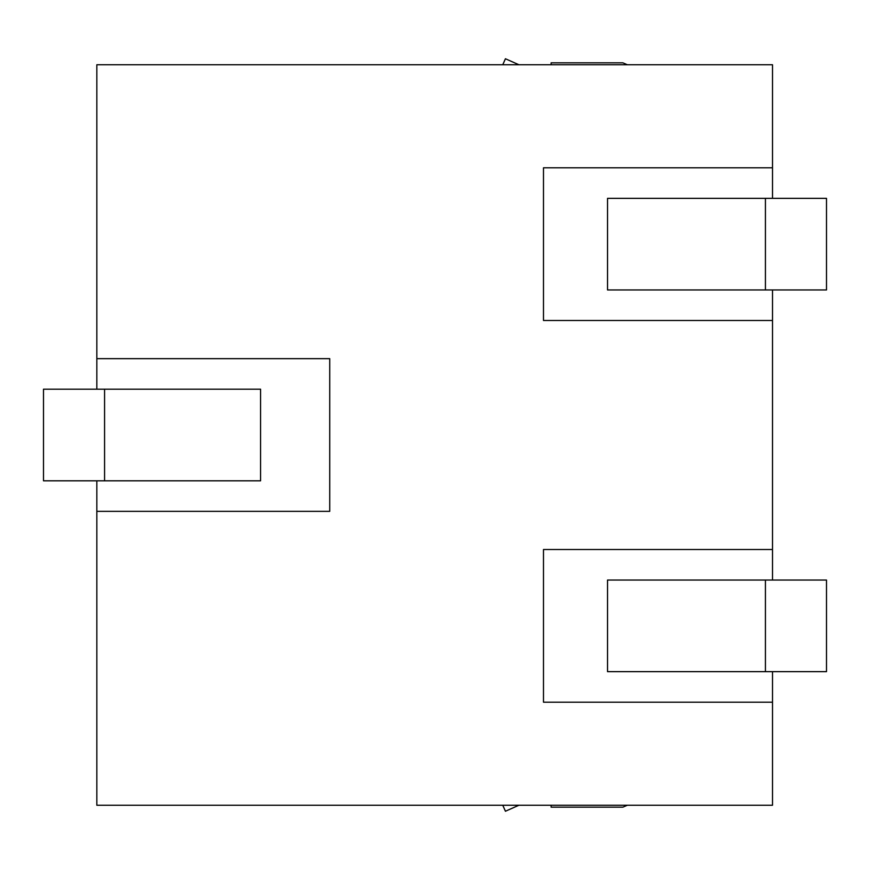 <?xml version="1.0" encoding="UTF-8"?>
<svg xmlns="http://www.w3.org/2000/svg" width="870" height="870" viewBox="0 0 870 870"><rect width="100%" height="100%" fill="white"/><g stroke="black" fill="none" stroke-linecap="round" stroke-linejoin="round"><path stroke-width="1.3" d="M502.773 64.75L505.426 58.758L518.901 64.75M518.901 805.25L505.426 811.242L502.773 805.25M627.368 64.75L622.866 62.836L551.112 62.836L551.112 64.75M627.368 805.25L622.866 807.164L551.112 807.164L551.112 805.25M772.506 289.949L772.506 320.486L543.478 320.486L543.478 167.812L772.506 167.812L772.506 64.75L96.842 64.75L96.842 358.657L329.73 358.657L329.73 511.342L96.842 511.342L96.842 480.805M96.842 511.342L96.842 805.25L772.506 805.25L772.506 702.188L543.478 702.188L543.478 549.514L772.506 549.514L772.506 580.051M772.506 671.651L772.506 702.188M772.506 320.486L772.506 549.514M772.506 167.812L772.506 198.349M96.842 389.194L96.842 358.657M43.5 389.194L260.565 389.194L260.565 480.805L43.5 480.805L43.5 389.194M607.532 580.051L826.5 580.051L826.5 671.651L607.532 671.651L607.532 580.051M826.5 289.949L607.532 289.949L607.532 198.349L826.5 198.349L826.5 289.949M104.574 480.805L104.574 389.194M765.426 671.651L765.426 580.051M765.426 289.949L765.426 198.349"/></g></svg>
